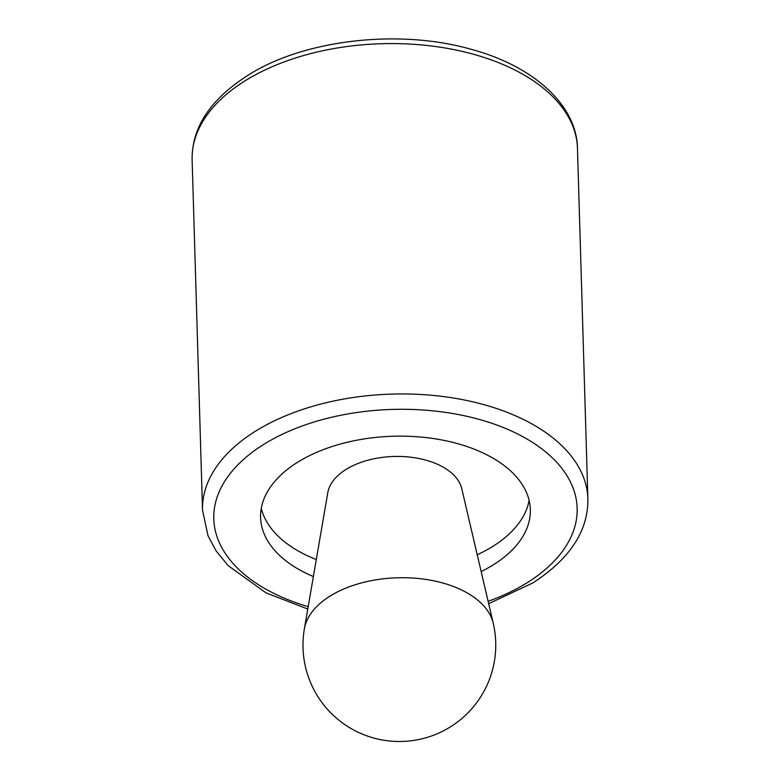 <?xml version="1.0" encoding="UTF-8"?>
<svg xmlns="http://www.w3.org/2000/svg" width="780" height="780" viewBox="0 0 780 780"><rect width="100%" height="100%" fill="white"/><g stroke="black" fill="none" stroke-linecap="round" stroke-linejoin="round"><path stroke-width="1.17" d="M304.385 628.777L327.805 492.648A67.47 38.668 -1.7 0 1 393.773 456.476A67.47 38.668 -1.7 0 1 461.77 488.67L493.223 623.171A95.092 54.502 -1.7 0 0 397.371 577.785A95.092 54.502 -1.7 0 0 304.385 628.777A96.379 96.379 0 0 0 458.406 721.305A96.379 96.379 0 0 0 493.223 623.171M529.103 500.36A134.93 77.337 -1.7 0 1 492.853 546.37A134.93 77.337 -1.7 0 1 477.223 554.765M316.3 559.543A134.93 77.337 -1.7 0 1 261.281 508.307M313.365 576.557A134.93 77.337 -1.7 0 1 260.598 517.55A134.93 77.337 -1.7 0 1 393.169 436.244A134.93 77.337 -1.7 0 1 530.341 509.535A134.93 77.337 -1.7 0 1 493.399 564.788A134.93 77.337 -1.7 0 1 481.162 571.574M308.188 606.664A181.75 104.159 -1.7 0 1 244.169 458.864A181.75 104.159 -1.7 0 1 508.658 429.78A181.75 104.159 -1.7 0 1 527.377 582.572A181.75 104.159 -1.7 0 1 488.114 601.331M192.124 159.871C191.704 126.828 211.175 98.095 250.536 73.661C307.067 39.039 401.3 28.85 472.358 49.647C536.055 67.051 577.102 107.026 577.473 148.434A192.757 110.477 -1.7 0 0 381.527 43.719A192.757 110.477 -1.7 0 0 192.124 159.871L202.527 510.237A192.757 110.477 -1.7 0 1 391.921 394.095A192.757 110.477 -1.7 0 1 587.876 498.8C588.344 530.731 570.034 558.753 532.945 582.884L488.67 603.7M202.527 510.237L207.997 535.714L215.923 550.621L228.072 565.549L265.941 592.829L307.778 609.063M577.473 148.434L587.876 498.8"/></g></svg>
